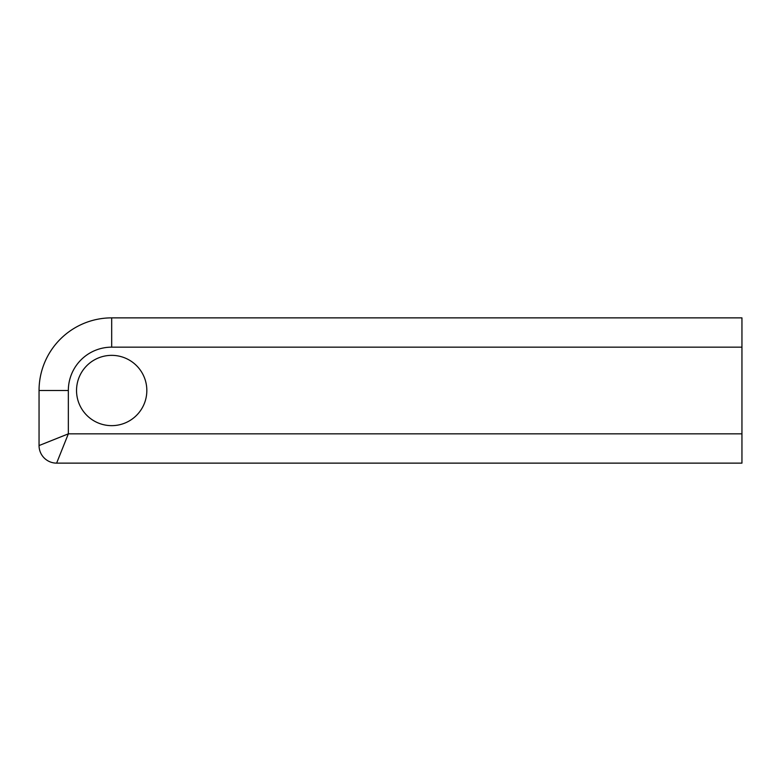 <?xml version="1.0" encoding="UTF-8"?>
<svg xmlns="http://www.w3.org/2000/svg" width="781" height="781" viewBox="0 0 781 781"><rect width="100%" height="100%" fill="white"/><g stroke="black" fill="none" stroke-linecap="round" stroke-linejoin="round"><path stroke-width="1.17" d="M741.95 433.845L68.337 433.845L56.622 463.133L741.95 463.133L741.95 317.867L111.683 317.867A72.633 72.633 0 0 0 39.05 390.5L39.05 445.56L68.337 433.845L68.337 390.5A43.345 43.345 0 0 1 111.683 347.154L741.95 347.154M111.683 355.355A35.145 35.145 0 0 1 142.122 408.072A35.145 35.145 0 0 1 81.244 408.072A35.145 35.145 0 0 1 111.683 355.355M56.622 463.133A17.572 17.572 0 0 1 39.05 445.56M68.337 390.5L39.05 390.5A72.633 72.633 0 0 1 111.683 317.867L111.683 347.154"/></g></svg>
